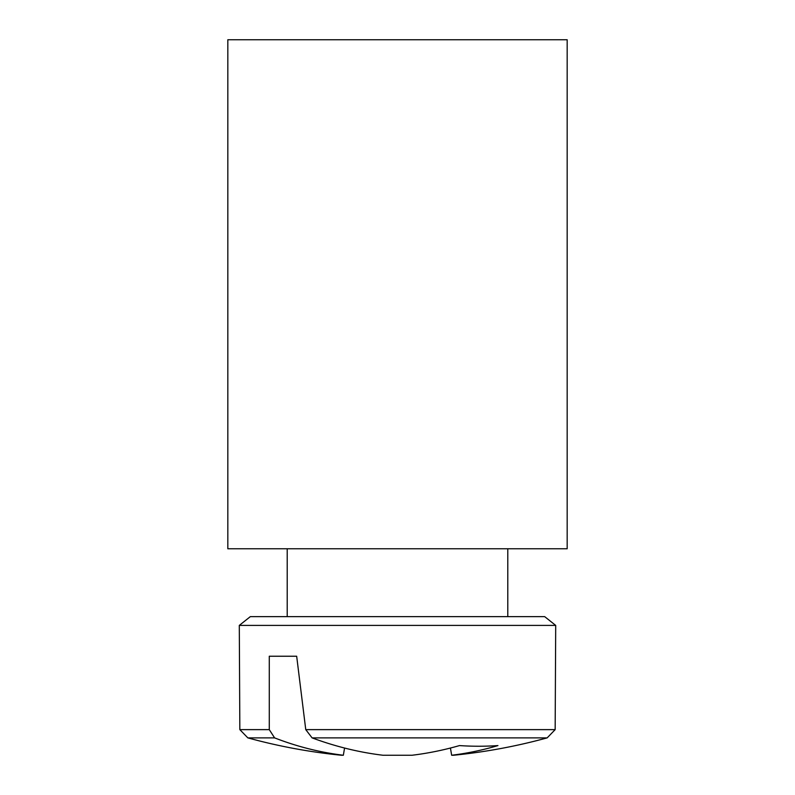 <?xml version="1.0" encoding="UTF-8"?>
<svg xmlns="http://www.w3.org/2000/svg" width="795" height="795" viewBox="0 0 795 795"><rect width="100%" height="100%" fill="white"/><g stroke="black" fill="none" stroke-linecap="round" stroke-linejoin="round"><path stroke-width="1.19" d="M227.827 548.769L227.827 39.75L567.173 39.75L567.173 548.769L227.827 548.769M239.295 625.407L250.316 616.642L239.295 625.407L250.316 616.642L239.295 625.407L250.316 616.642L239.295 625.407L250.316 616.642L239.295 625.407L250.316 616.642L239.295 625.407L250.316 616.642L239.295 625.407L250.316 616.642L239.295 625.407L250.316 616.642L239.295 625.407L250.316 616.642L239.295 625.407L250.316 616.642L239.295 625.407L250.316 616.642L239.295 625.407L250.316 616.642L239.295 625.407L250.316 616.642L239.295 625.407L250.316 616.642L239.295 625.407L250.316 616.642L239.295 625.407L239.842 729.631L247.841 737.879L239.842 729.631L239.295 625.407L239.842 729.631L247.841 737.879L239.842 729.631L239.295 625.407L239.842 729.631L247.841 737.879L239.842 729.631L239.295 625.407L239.842 729.631L247.841 737.879L239.842 729.631L239.295 625.407L239.842 729.631L247.841 737.879L239.842 729.631L239.295 625.407L239.842 729.631L247.841 737.879L239.842 729.631L239.295 625.407L239.842 729.631L247.841 737.879L239.842 729.631L239.295 625.407L239.842 729.631L247.841 737.879L239.842 729.631L239.295 625.407L239.842 729.631L247.841 737.879L239.842 729.631L239.295 625.407L239.842 729.631L247.841 737.879L239.842 729.631L239.295 625.407L239.842 729.631L247.841 737.879L239.842 729.631L239.295 625.407L239.842 729.631L247.841 737.879L239.842 729.631L239.295 625.407L239.842 729.631L247.841 737.879L239.842 729.631L239.295 625.407L239.842 729.631L247.841 737.879L239.842 729.631L239.295 625.407L239.842 729.631L247.841 737.879L274.603 737.879L269.276 729.631L239.842 729.631L239.295 625.407L555.705 625.407L544.684 616.642L250.316 616.642L507.786 616.642L507.786 548.769M269.276 729.631L269.276 656.233L296.674 656.233L305.757 729.631L312.097 737.879L547.159 737.879L555.158 729.631L305.757 729.631M312.097 737.879A565.185 398.126 82.9 0 0 382.991 755.25L412.009 755.25A565.185 398.126 -82.9 0 0 459.49 745.581A561.687 395.662 82.9 0 0 497.938 745.581A565.185 398.126 82.9 0 1 451.659 755.25L453.567 755.25A565.583 565.583 0 0 0 547.159 737.879L555.158 729.631L555.705 625.407L544.684 616.642M239.842 729.631L247.841 737.879A565.583 565.583 0 0 0 341.433 755.25L343.341 755.25A565.185 398.126 -82.9 0 1 274.603 737.879M344.573 748.035L343.341 755.25M450.427 748.035L451.659 755.25M269.276 656.233L296.674 656.233M287.214 616.642L287.214 548.769M555.158 729.631L555.705 625.407L555.158 729.631L547.159 737.879L555.158 729.631L555.705 625.407L555.158 729.631L547.159 737.879L555.158 729.631L555.705 625.407L555.158 729.631L547.159 737.879L555.158 729.631L555.705 625.407L555.158 729.631L547.159 737.879L555.158 729.631L555.705 625.407L555.158 729.631L547.159 737.879L555.158 729.631L555.705 625.407L555.158 729.631L547.159 737.879L555.158 729.631L555.705 625.407L555.158 729.631L547.159 737.879L555.158 729.631L555.705 625.407L555.158 729.631L547.159 737.879L555.158 729.631L555.705 625.407L555.158 729.631L547.159 737.879L555.158 729.631L555.705 625.407L555.158 729.631L547.159 737.879L555.158 729.631L555.705 625.407L555.158 729.631L547.159 737.879L555.158 729.631L555.705 625.407L555.158 729.631L547.159 737.879L555.158 729.631L555.705 625.407L555.158 729.631L547.159 737.879L555.158 729.631L555.705 625.407L555.158 729.631L547.159 737.879L555.158 729.631L555.705 625.407"/></g></svg>
